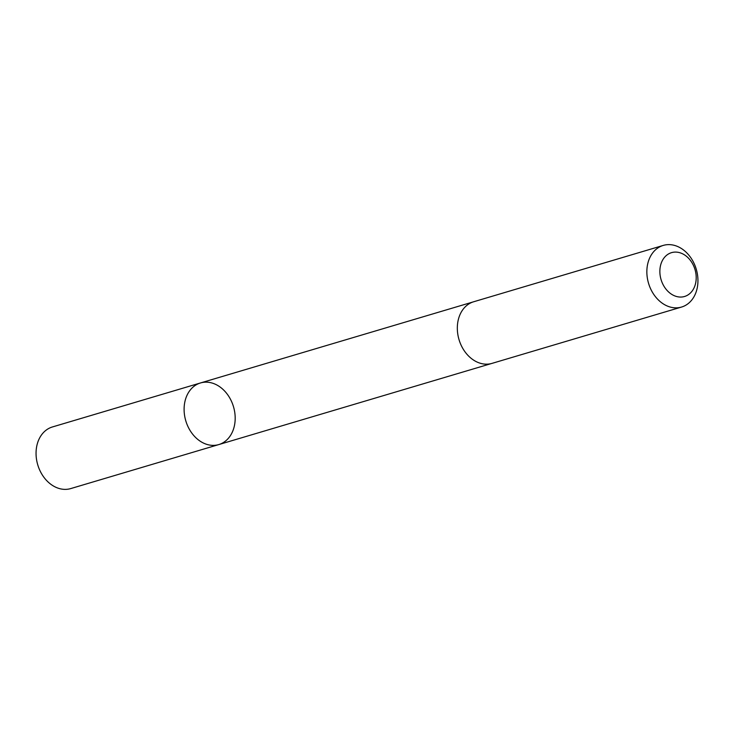 <?xml version="1.0" encoding="UTF-8"?>
<svg xmlns="http://www.w3.org/2000/svg" width="734" height="734" viewBox="0 0 734 734"><rect width="100%" height="100%" fill="white"/><g stroke="black" fill="none" stroke-linecap="round" stroke-linejoin="round"><path stroke-width="1.1" d="M191.033 431.968A32.14 24.873 -106.6 0 1 200.492 382.955A32.14 24.873 -106.6 0 1 233.485 406.682A32.14 24.873 -106.6 0 1 218.805 444.575A32.14 24.873 -106.6 0 1 191.033 431.968A32.14 24.873 -106.6 0 1 200.492 382.955L52.444 426.949A32.149 24.873 73.4 0 0 42.985 475.971A32.149 24.873 73.4 0 0 70.758 488.578L218.805 444.575A32.14 24.873 -106.6 0 1 191.033 431.968M663.242 245.422L473.714 301.747A32.149 24.873 73.4 0 0 459.025 339.649A32.149 24.873 73.4 0 0 492.028 363.376L681.556 307.051A32.149 24.873 73.4 0 0 691.015 258.029A32.149 24.873 73.4 0 0 663.242 245.422A32.149 24.873 73.4 0 0 648.553 283.324A32.149 24.873 73.4 0 0 681.556 307.051M691.272 261.616A22.864 17.699 73.4 0 0 660.637 265.112A22.864 17.699 73.4 0 0 682.189 296.967A22.864 17.699 73.4 0 0 691.272 261.616M473.118 301.94L200.492 382.955M491.431 363.541L218.805 444.575"/></g></svg>
